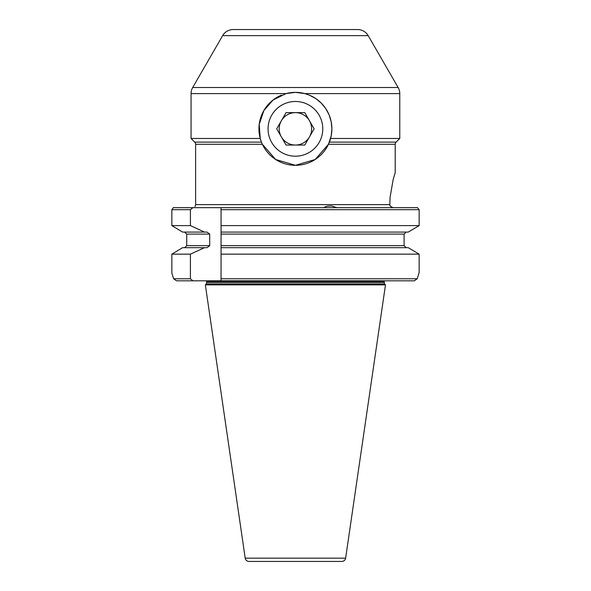 <?xml version="1.0" encoding="UTF-8"?>
<svg xmlns="http://www.w3.org/2000/svg" width="591" height="591" viewBox="0 0 591 591"><rect width="100%" height="100%" fill="white"/><g stroke="black" fill="none" stroke-linecap="round" stroke-linejoin="round"><path stroke-width="0.89" d="M281.382 120.734A16.208 16.208 0 0 0 295.419 145.046A16.208 16.208 0 0 0 309.455 120.734A16.208 16.208 0 0 0 281.382 120.734M268.063 128.838A27.356 27.356 0 0 0 295.419 156.194A27.356 27.356 0 0 0 322.775 128.838A27.356 27.356 0 0 0 295.419 101.482A27.356 27.356 0 0 0 268.063 128.838M286.059 145.046L304.779 145.046L314.139 128.838L304.779 112.63L286.059 112.63L276.699 128.838L286.059 145.046M390.045 197.505L389.861 205.232L390.045 197.505L393.141 179.634L395.209 172.609L395.209 144.278A3.036 3.036 0 0 1 396.103 142.128L399.775 138.464L335.947 138.464M254.891 138.464L191.063 138.464L191.063 93.6A12.16 12.16 0 0 1 192.696 87.52L222.652 35.63A12.16 12.16 0 0 1 233.179 29.55L357.658 29.55A12.16 12.16 0 0 1 368.186 35.63L398.142 87.52A12.16 12.16 0 0 1 399.775 93.6L304.816 93.6L295.419 92.366A36.472 36.472 0 0 1 304.816 93.6L309.425 95.166L315.801 98.594L321.209 103.048L325.663 108.456L329.091 114.824L331.204 121.776L331.891 128.838L331.204 135.9L328.463 144.278L315.166 159.504L295.419 165.31A36.472 36.472 0 0 0 309.425 95.166M336.826 207.663L331.802 206.008C327.577 205.882 325.035 206.429 324.193 207.663M399.775 93.6L399.775 138.464L330.598 138.464M191.063 138.464L260.239 138.464L261.451 142.128L194.735 142.128L191.063 138.464M191.063 93.6L286.022 93.6A36.472 36.472 0 0 1 295.419 92.366L286.022 93.6L273.072 100.012L263.845 110.583L259.227 124.302L260.239 138.464M194.912 206.569A3.036 3.036 0 0 0 195.621 204.619L195.621 144.278A3.036 3.036 0 0 0 194.735 142.128M245.206 558.155L205.35 284.862L385.487 284.862L345.632 558.155L245.206 558.155A3.849 3.849 0 0 0 249.018 561.45L341.82 561.45A3.849 3.849 0 0 0 345.632 558.155M205.35 284.862L205.971 284.241A2.024 2.024 0 0 0 206.562 282.808L206.562 281.619L384.268 281.619L384.268 282.808A2.024 2.024 0 0 0 384.867 284.241L385.487 284.862M206.562 281.619A2.024 2.024 0 0 0 206.399 280.806M384.268 281.619A2.024 2.024 0 0 1 384.438 280.806M390.045 205.934L392.941 207.663L390.045 205.934L389.861 205.232L390.045 205.934M171.855 209.687L171.855 225.607L182.575 232.078L204.493 232.078L190.413 225.607L190.413 209.687L171.855 209.687L173.281 207.663L417.497 207.663L419.145 209.687L221.056 209.687L221.056 232.078L408.255 232.078L419.145 225.607L419.145 209.687M419.145 254.152L419.145 272.569L417.194 278.782L221.056 278.782L221.056 254.152L419.145 254.152L408.255 247.681L221.056 247.681L221.056 245.657L221.056 254.152M171.855 273.145L173.636 278.782L190.413 278.782L190.413 254.152L171.855 254.152L171.855 273.145M171.855 254.152L182.575 247.681L207.042 247.681L209.709 245.657L209.709 234.102L186.734 234.102L184.621 232.078L186.734 234.102L186.734 245.657L184.621 247.681L186.734 245.657L209.709 245.657M406.209 247.681L404.096 245.657L404.096 234.102L406.209 232.078L404.096 234.102L221.056 234.102L221.056 232.078L221.056 245.657L404.096 245.657L406.209 247.681M221.056 207.663L221.056 209.687M221.056 278.782L221.056 280.806L414.328 280.806L417.194 278.782M190.413 209.687L192.91 207.663M204.493 232.078L207.042 232.078L209.709 234.102M190.413 254.152L204.493 247.681M173.636 278.782L176.502 280.806L192.91 280.806L190.413 278.782M192.91 280.806L221.056 280.806M221.056 225.607L419.145 225.607M171.855 225.607L190.413 225.607M195.621 144.278L262.374 144.278L275.672 159.504L295.419 165.31A36.472 36.472 0 0 1 281.405 95.166M262.374 144.278L261.451 142.128M396.103 142.128L329.379 142.128M328.463 144.278L395.209 144.278M206.562 282.808L384.268 282.808M205.971 284.241L384.867 284.241M195.621 204.619L389.809 204.619M192.696 87.52L398.142 87.52M222.652 35.63L368.186 35.63"/></g></svg>
